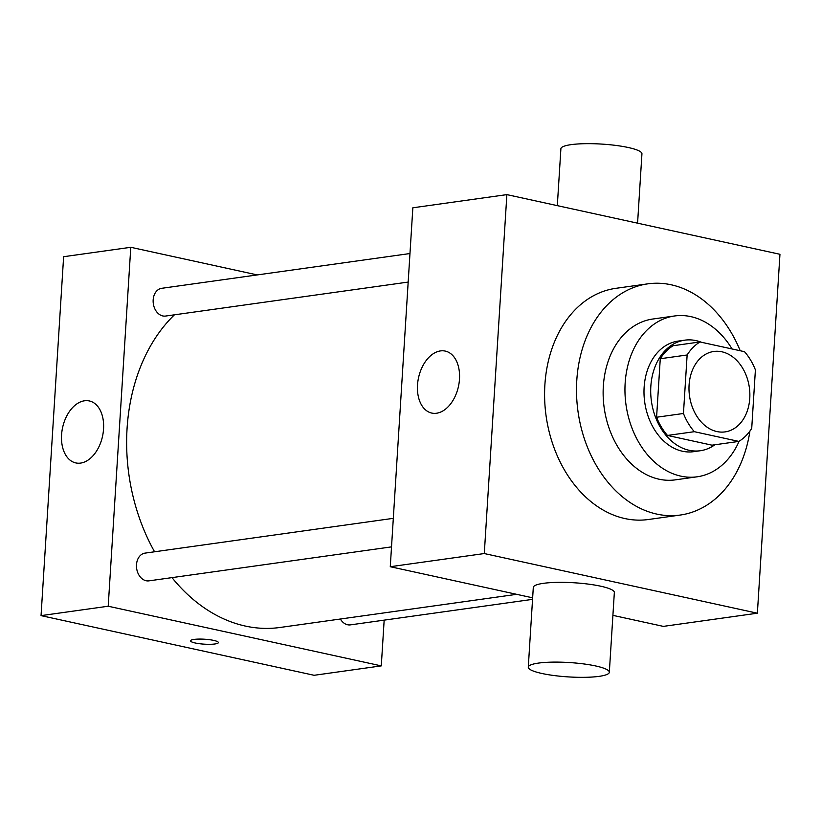 <?xml version="1.0" encoding="UTF-8"?>
<svg xmlns="http://www.w3.org/2000/svg" width="821" height="821" viewBox="0 0 821 821"><rect width="100%" height="100%" fill="white"/><g stroke="black" fill="none" stroke-linecap="round" stroke-linejoin="round"><path stroke-width="1.23" d="M721.936 351.809A40.598 30.213 -98 0 1 749.83 392.92A40.598 30.213 -98 0 1 725.056 431.897A40.598 30.213 -98 0 1 689.507 395.876A40.598 30.213 -98 0 1 713.798 351.48A40.598 30.213 -98 0 1 721.936 351.809M687.136 354.98L683.452 413.486A54.525 40.578 -98 0 0 694.35 431.692L738.859 441.411A54.525 40.578 -98 0 0 751.718 428.398L755.402 369.891A54.525 40.578 -98 0 0 744.503 351.686L699.995 341.957A54.525 40.578 -98 0 0 687.136 354.98L660.269 358.736L656.584 417.242L683.452 413.486M660.269 358.736A54.525 40.578 -98 0 1 673.128 345.723L699.995 341.957M656.584 417.242A54.525 40.578 -98 0 0 667.483 435.448L711.992 445.177L738.859 441.411M701.432 342.275A55.828 41.543 82 0 0 684.817 340.161A55.828 41.543 82 0 0 651.422 401.212A55.828 41.543 82 0 0 700.303 450.739A55.828 41.543 82 0 0 714.845 444.777M700.303 450.739L693.591 451.683A55.828 41.543 -98 0 1 644.711 402.157A55.828 41.543 -98 0 1 678.105 341.105L684.817 340.161M667.483 435.448L694.35 431.692M732.065 348.966A81.207 60.426 82 0 0 674.585 315.972A81.207 60.426 82 0 0 626.002 404.774A81.207 60.426 82 0 0 697.111 476.806A81.207 60.426 82 0 0 739.105 441.267M674.585 315.972L652.757 319.03A81.207 60.426 82 0 0 604.184 407.832A81.207 60.426 82 0 0 675.283 479.864L697.111 476.806M740.214 350.752A116.736 86.862 82 0 0 647.831 283.84A116.736 86.862 82 0 0 578.005 411.495A116.736 86.862 82 0 0 680.209 515.054A116.736 86.862 82 0 0 749.922 431.056M680.209 515.054L648.313 519.519A116.736 86.862 -98 0 1 546.098 415.96A116.736 86.862 -98 0 1 615.924 288.315L647.831 283.84M757.373 613.205L779.95 254.284L506.875 194.618L484.287 553.549L757.373 613.205L663.347 626.382L612.907 615.36M506.875 194.618L412.85 207.795L390.273 566.716L532.644 597.821M436.536 413.24A31.721 20.433 102.3 0 1 431.723 413.066A31.721 20.433 102.3 0 1 418.536 377.722A31.721 20.433 102.3 0 1 445.269 351.09A31.721 20.433 102.3 0 1 459.113 382.791A31.721 20.433 102.3 0 1 436.536 413.24M390.273 566.716L484.287 553.549M528.283 667.175L533.301 587.415A40.598 7.194 3.6 0 1 543.481 583.331A40.598 7.194 3.6 0 1 588.39 584.121A40.598 7.194 3.6 0 1 614.344 592.516L609.326 672.276A40.598 7.194 -176.4 0 0 583.372 663.881A40.598 7.194 -176.4 0 0 538.463 663.091A40.598 7.194 -176.4 0 0 528.283 667.175A40.598 7.194 -176.4 0 0 568.348 676.904A40.598 7.194 -176.4 0 0 609.326 672.276M557.315 205.64L560.897 148.724A40.598 7.194 3.6 0 1 601.875 144.096A40.598 7.194 3.6 0 1 641.94 153.825L637.578 223.179M516.666 594.332L279.971 627.48A172.564 128.404 -98 0 1 171.989 577.625M154.564 551.774A172.564 128.404 -98 0 1 174.421 314.812M409.977 253.535L161.686 288.304A14.008 10.427 82 0 0 153.147 301.759A14.008 10.427 82 0 0 162.763 315.941A14.008 10.427 82 0 0 165.575 316.054L408.181 282.075M532.542 599.361L350.382 624.873A14.008 10.427 -98 0 1 340.376 619.024M391.514 546.878L148.919 580.858A14.008 10.427 -98 0 1 136.645 568.43A14.008 10.427 -98 0 1 145.03 553.118L393.31 518.338M257.24 274.922L130.785 247.295L108.208 606.226L381.283 665.882L384.166 620.142M130.785 247.295L63.628 256.706L41.05 615.627L314.125 675.293L381.283 665.882M41.05 615.627L108.208 606.226M84.522 400.781A31.721 20.433 102.3 0 1 89.335 400.946A31.721 20.433 102.3 0 1 102.522 436.3A31.721 20.433 102.3 0 1 75.789 462.921A31.721 20.433 102.3 0 1 61.944 431.22A31.721 20.433 102.3 0 1 84.522 400.781M213.686 640.401A13.957 2.473 3.6 0 1 218.386 642.576A13.957 2.473 3.6 0 1 204.296 644.167A13.957 2.473 3.6 0 1 190.523 640.821A13.957 2.473 3.6 0 1 198.805 639.087A13.957 2.473 3.6 0 1 213.686 640.401"/></g></svg>
